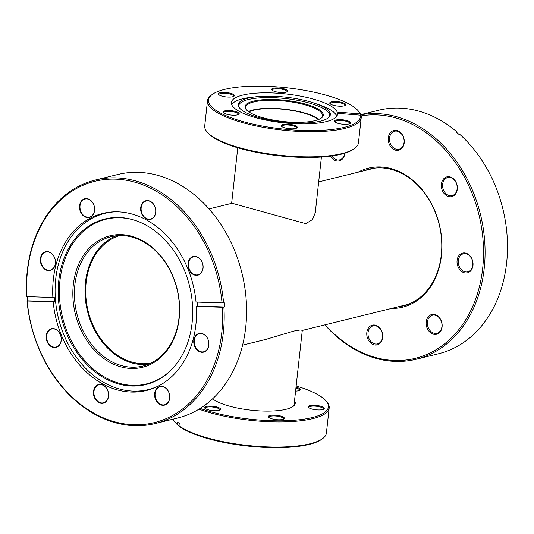 <?xml version="1.0" encoding="UTF-8"?>
<svg xmlns="http://www.w3.org/2000/svg" width="534" height="534" viewBox="0 0 534 534"><rect width="100%" height="100%" fill="white"/><g stroke="black" fill="none" stroke-linecap="round" stroke-linejoin="round"><path stroke-width="0.8" d="M248.917 111.926A37.667 10.213 -173.7 0 1 253.77 110.204A37.667 10.213 -173.7 0 1 289.048 110.011A37.667 10.213 -173.7 0 1 318.357 119.596M151.049 363.067A65.729 50.877 76.2 0 1 86.148 282.446A65.729 50.877 76.2 0 1 119.636 235.554M321.421 157.016L315.274 212.726L312.47 219.567L305.775 223.653L232.05 203.247L209.034 208.914M294.02 405.253L302.297 330.286L300.268 329.965L293.92 331.033L265.605 339.464L242.59 345.131M294.521 400.714A43.08 11.681 -173.7 0 1 293.139 406.381A43.08 11.681 -173.7 0 1 225.929 405.099A43.08 11.681 -173.7 0 1 212.592 398.831M207.593 409.611A8.063 2.183 -173.7 0 1 204.796 408.156A8.063 2.183 -173.7 0 1 208.16 406.107A8.063 2.183 -173.7 0 1 217.512 407.168A8.063 2.183 -173.7 0 1 220.175 409.852A8.063 2.183 -173.7 0 1 207.593 409.611M219.741 410.099A7.403 2.009 6.3 0 0 219.841 409.838A7.403 2.009 6.3 0 0 217.031 407.909A7.403 2.009 6.3 0 0 209.368 406.881A7.403 2.009 6.3 0 0 205.123 408.216A7.403 2.009 6.3 0 0 205.163 408.49M271.419 418.656A8.063 2.183 -173.7 0 1 268.615 417.194A8.063 2.183 -173.7 0 1 271.98 415.145A8.063 2.183 -173.7 0 1 281.331 416.213A8.063 2.183 -173.7 0 1 284.001 418.89A8.063 2.183 -173.7 0 1 271.419 418.656M283.567 419.143A7.403 2.009 6.3 0 0 283.661 418.876A7.403 2.009 6.3 0 0 280.857 416.947A7.403 2.009 6.3 0 0 273.188 415.919A7.403 2.009 6.3 0 0 268.949 417.254A7.403 2.009 6.3 0 0 268.989 417.528M311.282 408.83A8.063 2.183 -173.7 0 1 308.478 407.375A8.063 2.183 -173.7 0 1 311.843 405.326A8.063 2.183 -173.7 0 1 321.194 406.387A8.063 2.183 -173.7 0 1 323.858 409.071A8.063 2.183 -173.7 0 1 311.282 408.83M323.424 409.318A7.403 2.009 6.3 0 0 323.524 409.057A7.403 2.009 6.3 0 0 320.714 407.122A7.403 2.009 6.3 0 0 313.051 406.1A7.403 2.009 6.3 0 0 308.812 407.435A7.403 2.009 6.3 0 0 308.846 407.709M296.01 387.19A8.063 2.183 -173.7 0 1 297.231 387.53A8.063 2.183 -173.7 0 1 299.894 390.214A8.063 2.183 -173.7 0 1 295.582 391.095M299.461 390.461A7.403 2.009 6.3 0 0 299.561 390.2A7.403 2.009 6.3 0 0 296.75 388.265A7.403 2.009 6.3 0 0 295.923 388.024M200.217 408.39A76.442 20.719 6.3 0 0 205.423 410.152A76.442 20.719 6.3 0 0 294.067 420.258A76.442 20.719 6.3 0 0 325.96 400.82A76.442 20.719 6.3 0 0 299.407 386.996A76.442 20.719 6.3 0 0 296.143 385.995M325.96 400.82L326.715 401.695A77.323 20.959 -173.7 0 1 329.178 407.903A77.323 20.959 -173.7 0 1 284.876 421.84A77.323 20.959 -173.7 0 1 204.782 411.127A77.323 20.959 -173.7 0 1 198.982 409.151M322.643 438.581L321.715 439.268A76.442 20.719 -173.7 0 1 202.459 436.992A76.442 20.719 -173.7 0 1 179.724 426.593L179.003 425.752A77.323 20.959 6.3 0 0 202.006 436.285A77.323 20.959 6.3 0 0 322.643 438.581A77.323 20.959 6.3 0 0 326.401 433.054L329.178 407.903M173.136 419.123A77.323 20.959 6.3 0 0 175.145 422.294A77.323 20.959 6.3 0 0 177.368 424.47L178.096 425.304L179.05 425.298M179.003 425.752L179.257 423.429A77.323 20.959 -173.7 0 1 177.628 422.14L177.368 424.47M178.096 425.304A76.442 20.719 -173.7 0 1 175.906 423.168L175.145 422.294M292.779 406.634A42.42 11.501 6.3 0 0 294.508 403.864A42.42 11.501 6.3 0 0 294.334 402.402M256.233 96.761A46.284 12.549 6.3 0 0 242.857 99.911A46.284 12.549 6.3 0 0 238.411 105.852A46.284 12.549 6.3 0 0 275.698 121.138A46.284 12.549 6.3 0 0 325.767 119.342A46.284 12.549 6.3 0 0 329.932 115.958A46.284 12.549 6.3 0 0 314.526 103.195A46.284 12.549 6.3 0 0 256.233 96.761L251.848 97.235A53.08 14.391 6.3 0 0 236.509 100.846A53.08 14.391 6.3 0 0 231.736 104.731M320.987 118.274A38.662 10.48 6.3 0 0 322.529 115.771A38.662 10.48 6.3 0 0 293.226 102.221A38.662 10.48 6.3 0 0 249.471 103.409A38.662 10.48 6.3 0 0 245.673 107.287A38.662 10.48 6.3 0 0 246.641 110.064M318.972 119.342A38.662 10.48 6.3 0 0 284.622 109.17A38.662 10.48 6.3 0 0 248.59 111.446A38.662 10.48 6.3 0 0 248.37 111.546M248.951 102.641A39.322 10.66 -173.7 0 1 298.766 102.441A39.322 10.66 -173.7 0 1 321.348 118.021A39.322 10.66 -173.7 0 1 319.399 119.149A39.322 10.66 -173.7 0 1 280.39 121.178A39.322 10.66 -173.7 0 1 246.341 109.737A39.322 10.66 -173.7 0 1 248.951 102.641M329.565 116.552A45.804 12.415 6.3 0 0 296.123 100.065A45.804 12.415 6.3 0 0 243.15 101.28A45.804 12.415 6.3 0 0 238.638 106.513M336.694 116.319A53.08 14.391 6.3 0 0 318.698 104.617L314.526 103.195M272.447 88.551A8.063 2.183 -173.7 0 1 282.666 88.51A8.063 2.183 -173.7 0 1 287.292 91.701A8.063 2.183 -173.7 0 1 286.892 91.935A8.063 2.183 -173.7 0 1 278.895 92.349A8.063 2.183 -173.7 0 1 271.913 90.006A8.063 2.183 -173.7 0 1 272.447 88.551M286.858 91.948A7.403 2.009 6.3 0 0 286.958 91.688A7.403 2.009 6.3 0 0 281.351 89.098A7.403 2.009 6.3 0 0 272.974 89.325A7.403 2.009 6.3 0 0 272.247 90.066A7.403 2.009 6.3 0 0 272.28 90.339M330.526 102.161A8.063 2.183 -173.7 0 1 340.739 102.121A8.063 2.183 -173.7 0 1 345.371 105.318A8.063 2.183 -173.7 0 1 344.971 105.552A8.063 2.183 -173.7 0 1 336.974 105.966A8.063 2.183 -173.7 0 1 329.992 103.616A8.063 2.183 -173.7 0 1 330.526 102.161M344.937 105.565A7.403 2.009 6.3 0 0 345.037 105.305A7.403 2.009 6.3 0 0 339.424 102.708A7.403 2.009 6.3 0 0 331.053 102.935A7.403 2.009 6.3 0 0 330.326 103.676A7.403 2.009 6.3 0 0 330.359 103.956M335.305 120.277A8.063 2.183 -173.7 0 1 345.525 120.237A8.063 2.183 -173.7 0 1 350.157 123.434A8.063 2.183 -173.7 0 1 349.757 123.668A8.063 2.183 -173.7 0 1 341.753 124.082A8.063 2.183 -173.7 0 1 334.771 121.732A8.063 2.183 -173.7 0 1 335.305 120.277M349.723 123.681A7.403 2.009 6.3 0 0 349.817 123.421A7.403 2.009 6.3 0 0 344.21 120.824A7.403 2.009 6.3 0 0 335.833 121.051A7.403 2.009 6.3 0 0 335.105 121.792A7.403 2.009 6.3 0 0 335.145 122.072M282.012 124.782A8.063 2.183 -173.7 0 1 292.225 124.742A8.063 2.183 -173.7 0 1 296.857 127.933A8.063 2.183 -173.7 0 1 296.457 128.167A8.063 2.183 -173.7 0 1 288.46 128.581A8.063 2.183 -173.7 0 1 281.478 126.238A8.063 2.183 -173.7 0 1 282.012 124.782M296.423 128.18A7.403 2.009 6.3 0 0 296.524 127.92A7.403 2.009 6.3 0 0 290.91 125.33A7.403 2.009 6.3 0 0 282.533 125.557A7.403 2.009 6.3 0 0 281.805 126.298A7.403 2.009 6.3 0 0 281.845 126.571M223.933 111.165A8.063 2.183 -173.7 0 1 234.146 111.125A8.063 2.183 -173.7 0 1 238.778 114.323A8.063 2.183 -173.7 0 1 238.378 114.556A8.063 2.183 -173.7 0 1 230.381 114.97A8.063 2.183 -173.7 0 1 223.399 112.621A8.063 2.183 -173.7 0 1 223.933 111.165M238.344 114.57A7.403 2.009 6.3 0 0 238.444 114.309A7.403 2.009 6.3 0 0 232.831 111.713A7.403 2.009 6.3 0 0 224.46 111.94A7.403 2.009 6.3 0 0 223.733 112.681A7.403 2.009 6.3 0 0 223.766 112.961M219.154 93.049A8.063 2.183 -173.7 0 1 229.366 93.009A8.063 2.183 -173.7 0 1 233.999 96.207A8.063 2.183 -173.7 0 1 233.598 96.44A8.063 2.183 -173.7 0 1 225.602 96.854A8.063 2.183 -173.7 0 1 218.62 94.505A8.063 2.183 -173.7 0 1 219.154 93.049M233.565 96.454A7.403 2.009 6.3 0 0 233.658 96.193A7.403 2.009 6.3 0 0 228.051 93.597A7.403 2.009 6.3 0 0 219.674 93.824A7.403 2.009 6.3 0 0 218.947 94.565A7.403 2.009 6.3 0 0 218.987 94.845M354.683 148.365L353.755 149.053A76.442 20.719 -173.7 0 1 349.957 151.249A76.442 20.719 -173.7 0 1 274.136 155.194A76.442 20.719 -173.7 0 1 207.946 132.953L207.185 132.085A77.323 20.959 6.3 0 0 274.142 154.573A77.323 20.959 6.3 0 0 350.838 150.595A77.323 20.959 6.3 0 0 354.683 148.365A77.323 20.959 6.3 0 0 358.441 142.845L361.218 117.687A77.323 20.959 -173.7 0 1 353.615 125.437A77.323 20.959 -173.7 0 1 266.106 127.813A77.323 20.959 -173.7 0 1 207.499 100.719A77.323 20.959 -173.7 0 1 211.257 95.192L212.192 94.511A76.442 20.719 6.3 0 0 256.086 124.789A76.442 20.719 6.3 0 0 352.921 124.409A76.442 20.719 6.3 0 0 360.39 115.177L361.171 116.092A77.323 20.959 -173.7 0 1 361.218 117.687M207.499 100.719L204.722 125.87A77.323 20.959 6.3 0 0 207.185 132.085M358 110.605L358.755 111.479A77.323 20.959 -173.7 0 1 360.844 114.857L360.063 113.942A76.442 20.719 6.3 0 0 358 110.605A76.442 20.719 6.3 0 0 291.811 88.37A76.442 20.719 6.3 0 0 215.983 92.309A76.442 20.719 6.3 0 0 212.192 94.511M360.063 113.942L337.208 112.073A53.407 14.478 6.3 0 0 293.273 94.905A53.407 14.478 6.3 0 0 236.615 97.148A53.407 14.478 6.3 0 0 231.369 102.495A53.407 14.478 6.3 0 0 271.846 121.211A53.407 14.478 6.3 0 0 332.288 119.569A53.407 14.478 6.3 0 0 337.541 114.216A53.407 14.478 6.3 0 0 337.535 113.308L360.39 115.177M337.208 112.073L336.861 115.244A53.407 14.478 -173.7 0 1 337.041 115.771M337.334 115.11L337.535 113.308M360.764 115.611L360.844 114.857M337.274 115.277L336.861 115.244M448.273 196.445A10.166 7.87 76.2 0 1 441.398 184.197A10.166 7.87 76.2 0 1 450.416 176.994A10.166 7.87 76.2 0 1 457.284 189.243A10.166 7.87 76.2 0 1 448.273 196.445M450.87 177.709A9.278 7.182 -103.8 0 0 447.666 177.575A9.278 7.182 -103.8 0 0 442.599 186.286A9.278 7.182 -103.8 0 0 448.907 195.464A9.278 7.182 -103.8 0 0 452.104 195.598A9.278 7.182 -103.8 0 0 457.177 186.887A9.278 7.182 -103.8 0 0 450.87 177.709M395.187 150.067A10.166 7.87 76.2 0 1 388.318 137.819A10.166 7.87 76.2 0 1 397.336 130.616A10.166 7.87 76.2 0 1 404.205 142.865A10.166 7.87 76.2 0 1 395.187 150.067M397.783 131.331A9.278 7.182 -103.8 0 0 394.586 131.197A9.278 7.182 -103.8 0 0 389.513 139.908A9.278 7.182 -103.8 0 0 395.827 149.086A9.278 7.182 -103.8 0 0 399.025 149.22A9.278 7.182 -103.8 0 0 404.098 140.509A9.278 7.182 -103.8 0 0 397.783 131.331M344.857 153.185A10.166 7.87 76.2 0 1 335.813 160.707A10.166 7.87 76.2 0 1 330.546 156.135M331.874 155.955A9.278 7.182 -103.8 0 0 336.447 159.726A9.278 7.182 -103.8 0 0 339.644 159.86A9.278 7.182 -103.8 0 0 344.67 153.245M373.693 344.737A10.166 7.87 76.2 0 1 366.825 332.488A10.166 7.87 76.2 0 1 375.843 325.293A10.166 7.87 76.2 0 1 382.711 337.541A10.166 7.87 76.2 0 1 373.693 344.737M376.29 326.007A9.278 7.182 -103.8 0 0 373.092 325.873A9.278 7.182 -103.8 0 0 368.019 334.578A9.278 7.182 -103.8 0 0 374.334 343.762A9.278 7.182 -103.8 0 0 377.531 343.889A9.278 7.182 -103.8 0 0 382.604 335.185A9.278 7.182 -103.8 0 0 376.29 326.007M433.074 334.097A10.166 7.87 76.2 0 1 426.205 321.848A10.166 7.87 76.2 0 1 435.217 314.653A10.166 7.87 76.2 0 1 442.092 326.901A10.166 7.87 76.2 0 1 433.074 334.097M435.671 315.367A9.278 7.182 -103.8 0 0 432.473 315.234A9.278 7.182 -103.8 0 0 427.4 323.938A9.278 7.182 -103.8 0 0 433.708 333.123A9.278 7.182 -103.8 0 0 436.912 333.249A9.278 7.182 -103.8 0 0 441.978 324.545A9.278 7.182 -103.8 0 0 435.671 315.367M463.966 272.674A10.166 7.87 76.2 0 1 457.091 260.425A10.166 7.87 76.2 0 1 466.109 253.229A10.166 7.87 76.2 0 1 472.977 265.471A10.166 7.87 76.2 0 1 463.966 272.674M466.562 253.937A9.278 7.182 -103.8 0 0 463.358 253.804A9.278 7.182 -103.8 0 0 458.285 262.514A9.278 7.182 -103.8 0 0 464.6 271.693A9.278 7.182 -103.8 0 0 467.797 271.826A9.278 7.182 -103.8 0 0 472.87 263.115A9.278 7.182 -103.8 0 0 466.562 253.937M358.014 172.208A71.583 55.409 76.2 0 1 393.077 169.191A71.583 55.409 76.2 0 1 441.965 247.068A71.583 55.409 76.2 0 1 391.569 308.425M397.843 306.883A70.475 54.555 -103.8 0 0 403.05 305.942A70.475 54.555 -103.8 0 0 441.571 239.793A70.475 54.555 -103.8 0 0 393.638 170.086A70.475 54.555 -103.8 0 0 369.334 169.078A70.475 54.555 -103.8 0 0 364.281 170.666M325.193 324.779A124.275 96.193 -103.8 0 0 372.392 356.579A124.275 96.193 -103.8 0 0 482.649 268.549A124.275 96.193 -103.8 0 0 398.644 118.782A124.275 96.193 -103.8 0 0 361.024 115.918M360.824 114.79A125.377 97.048 76.2 0 1 399.439 117.56A125.377 97.048 76.2 0 1 484.712 241.575A125.377 97.048 76.2 0 1 416.186 359.249A125.377 97.048 76.2 0 1 372.952 357.466A125.377 97.048 76.2 0 1 324.872 324.859M416.186 359.249L438.594 353.728A125.377 97.048 -103.8 0 0 506.799 261.199A125.377 97.048 -103.8 0 0 459.841 134.414L459.16 134.581A125.377 97.048 76.2 0 0 456.149 131.951L456.824 131.785A125.377 97.048 -103.8 0 0 421.847 112.033A125.377 97.048 -103.8 0 0 378.613 110.251L360.77 114.65M456.977 132.659L456.824 131.785M115.311 211.818A90.747 70.241 -103.8 0 0 104.951 213.34A90.747 70.241 -103.8 0 0 58.246 265.024A90.747 70.241 -103.8 0 0 76.295 357.193A90.747 70.241 -103.8 0 0 148.365 389.56A90.747 70.241 -103.8 0 0 158.244 386.095M148.072 364.395A66.61 51.558 76.2 0 1 87.309 272.033A66.61 51.558 76.2 0 1 116.379 235.768M177.141 328.123A66.61 51.558 -103.8 0 0 163.898 260.472A66.61 51.558 -103.8 0 0 110.999 236.709A66.61 51.558 -103.8 0 0 76.716 274.643A66.61 51.558 -103.8 0 0 89.959 342.294A66.61 51.558 -103.8 0 0 142.865 366.057A66.61 51.558 -103.8 0 0 177.141 328.123M75.201 274.369A67.718 52.412 76.2 0 1 141.957 240.387A67.718 52.412 76.2 0 1 177.295 328.73A67.718 52.412 76.2 0 1 110.545 362.719A67.718 52.412 76.2 0 1 75.201 274.369M189.724 335.986A85.28 66.009 76.2 0 1 172.228 368.874A85.28 66.009 76.2 0 1 90.279 367.839A85.28 66.009 76.2 0 1 61.15 267.521A85.28 66.009 76.2 0 1 135.689 220.575A85.28 66.009 76.2 0 1 189.724 335.986M172.502 368.587A84.799 65.635 76.2 0 1 91.127 367.118A84.799 65.635 76.2 0 1 62.324 267.514A84.799 65.635 76.2 0 1 136.07 220.702M202.786 269.703A9.612 7.436 -103.8 0 0 197.767 257.168A9.612 7.436 -103.8 0 0 188.295 261.987A9.612 7.436 -103.8 0 0 193.308 274.529A9.612 7.436 -103.8 0 0 202.786 269.703M202.74 269.523A9.278 7.182 -103.8 0 0 200.891 260.098A9.278 7.182 -103.8 0 0 193.522 256.787A9.278 7.182 -103.8 0 0 188.749 262.074A9.278 7.182 -103.8 0 0 190.591 271.499A9.278 7.182 -103.8 0 0 197.96 274.81A9.278 7.182 -103.8 0 0 202.74 269.523M155.461 213.914A9.612 7.436 -103.8 0 0 150.448 201.371A9.612 7.436 -103.8 0 0 140.976 206.197A9.612 7.436 -103.8 0 0 145.989 218.733A9.612 7.436 -103.8 0 0 155.461 213.914M155.414 213.727A9.278 7.182 -103.8 0 0 153.572 204.302A9.278 7.182 -103.8 0 0 146.203 200.991A9.278 7.182 -103.8 0 0 141.423 206.278A9.278 7.182 -103.8 0 0 143.272 215.703A9.278 7.182 -103.8 0 0 150.641 219.013A9.278 7.182 -103.8 0 0 155.414 213.727M94.318 211.951A9.612 7.436 -103.8 0 0 89.305 199.409A9.612 7.436 -103.8 0 0 79.826 204.235A9.612 7.436 -103.8 0 0 84.846 216.771A9.612 7.436 -103.8 0 0 94.318 211.951M94.271 211.764A9.278 7.182 -103.8 0 0 92.429 202.346A9.278 7.182 -103.8 0 0 85.06 199.035A9.278 7.182 -103.8 0 0 80.28 204.315A9.278 7.182 -103.8 0 0 82.129 213.74A9.278 7.182 -103.8 0 0 89.498 217.051A9.278 7.182 -103.8 0 0 94.271 211.764M55.169 264.971A9.612 7.436 -103.8 0 0 50.156 252.435A9.612 7.436 -103.8 0 0 40.677 257.254A9.612 7.436 -103.8 0 0 45.697 269.797A9.612 7.436 -103.8 0 0 55.169 264.971M55.122 264.791A9.278 7.182 -103.8 0 0 53.28 255.365A9.278 7.182 -103.8 0 0 45.911 252.055A9.278 7.182 -103.8 0 0 41.131 257.341A9.278 7.182 -103.8 0 0 42.98 266.76A9.278 7.182 -103.8 0 0 50.35 270.07A9.278 7.182 -103.8 0 0 55.122 264.791M60.949 341.914A9.612 7.436 -103.8 0 0 55.93 329.378A9.612 7.436 -103.8 0 0 46.458 334.197A9.612 7.436 -103.8 0 0 51.471 346.74A9.612 7.436 -103.8 0 0 60.949 341.914M60.903 341.733A9.278 7.182 -103.8 0 0 59.054 332.308A9.278 7.182 -103.8 0 0 51.685 328.997A9.278 7.182 -103.8 0 0 46.912 334.284A9.278 7.182 -103.8 0 0 48.754 343.709A9.278 7.182 -103.8 0 0 56.123 347.013A9.278 7.182 -103.8 0 0 60.903 341.733M108.268 397.71A9.612 7.436 -103.8 0 0 103.249 385.168A9.612 7.436 -103.8 0 0 93.777 389.994A9.612 7.436 -103.8 0 0 98.797 402.529A9.612 7.436 -103.8 0 0 108.268 397.71M108.222 397.523A9.278 7.182 -103.8 0 0 106.379 388.098A9.278 7.182 -103.8 0 0 99.01 384.794A9.278 7.182 -103.8 0 0 94.231 390.074A9.278 7.182 -103.8 0 0 96.08 399.499A9.278 7.182 -103.8 0 0 103.449 402.81A9.278 7.182 -103.8 0 0 108.222 397.523M169.411 399.672A9.612 7.436 -103.8 0 0 164.399 387.13A9.612 7.436 -103.8 0 0 154.92 391.956A9.612 7.436 -103.8 0 0 159.94 404.492A9.612 7.436 -103.8 0 0 169.411 399.672M169.365 399.485A9.278 7.182 -103.8 0 0 167.522 390.06A9.278 7.182 -103.8 0 0 160.153 386.749A9.278 7.182 -103.8 0 0 155.374 392.036A9.278 7.182 -103.8 0 0 157.223 401.461A9.278 7.182 -103.8 0 0 164.592 404.772A9.278 7.182 -103.8 0 0 169.365 399.485M208.56 346.646A9.612 7.436 -103.8 0 0 203.547 334.11A9.612 7.436 -103.8 0 0 194.069 338.936A9.612 7.436 -103.8 0 0 199.089 351.472A9.612 7.436 -103.8 0 0 208.56 346.646M208.514 346.466A9.278 7.182 -103.8 0 0 206.671 337.041A9.278 7.182 -103.8 0 0 199.302 333.73A9.278 7.182 -103.8 0 0 194.523 339.017A9.278 7.182 -103.8 0 0 196.372 348.442A9.278 7.182 -103.8 0 0 203.741 351.752A9.278 7.182 -103.8 0 0 208.514 346.466M155.287 423.522A125.377 97.048 76.2 0 1 27.027 300.809L27.214 301.009A124.275 96.193 -103.8 0 0 115.491 422.014A124.275 96.193 -103.8 0 0 218.306 351.839A124.275 96.193 -103.8 0 0 222.351 307.264L223.9 307.123A125.377 97.048 76.2 0 1 219.814 352.113A125.377 97.048 76.2 0 1 155.287 423.522L177.702 418.002A125.377 97.048 -103.8 0 0 242.222 346.593A125.377 97.048 -103.8 0 0 217.298 219.254A125.377 97.048 -103.8 0 0 117.72 174.525L95.306 180.045A125.377 97.048 76.2 0 1 223.572 302.758L222.024 302.898A124.275 96.193 -103.8 0 0 115.397 179.15A124.275 96.193 -103.8 0 0 26.887 296.637L26.7 296.443A125.377 97.048 76.2 0 1 30.785 251.454A125.377 97.048 76.2 0 1 95.306 180.045M27.027 300.809L54.561 301.503L53.2 301.837A91.187 70.588 76.2 0 0 146.436 390.494A91.187 70.588 76.2 0 0 193.361 338.556A91.187 70.588 76.2 0 0 196.365 306.429L197.727 306.095A91.187 70.588 -103.8 0 0 197.433 302.111M27.401 296.657A125.377 97.048 -103.8 0 0 27.708 300.642M54.561 301.503A91.187 70.588 76.2 0 1 54.234 297.138L52.873 297.471A91.187 70.588 76.2 0 1 55.876 265.351A91.187 70.588 76.2 0 1 102.808 213.413A91.187 70.588 76.2 0 1 196.038 302.064L222.024 302.898M52.873 297.471L26.887 296.637M223.572 302.758L224.253 302.591A125.377 97.048 76.2 0 1 224.58 306.957L223.9 307.123M27.214 301.009L53.2 301.837M196.365 306.429L222.351 307.264M197.727 306.095L224.58 306.957M408.103 304.353L302.277 330.426M374.548 168.137L318.678 181.9M237.757 147.778L231.623 203.347M153.064 388.405L148.365 389.56M109.65 212.178L104.951 213.34"/></g></svg>
